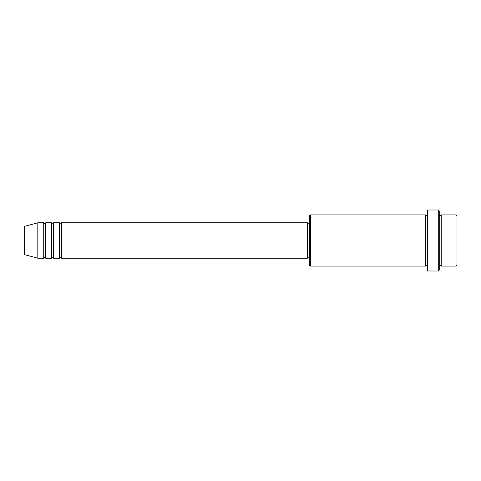 <?xml version="1.0" encoding="UTF-8"?>
<svg xmlns="http://www.w3.org/2000/svg" width="481" height="481" viewBox="0 0 481 481"><rect width="100%" height="100%" fill="white"/><g stroke="black" fill="none" stroke-linecap="round" stroke-linejoin="round"><path stroke-width="0.72" d="M24.05 253.764L24.05 227.236L24.778 226.286L24.778 254.714L24.05 253.764M61.436 222.793L61.436 258.207L307.401 258.207L307.401 222.793L61.436 222.793C61.021 223.647 60.696 223.972 60.456 223.773C60.209 223.972 59.884 223.647 59.47 222.793L59.47 258.207L53.565 258.207L53.565 222.793L59.47 222.793M51.599 222.793L51.599 258.207L45.695 258.207L45.695 222.793L51.599 222.793C52.014 223.647 52.339 223.972 52.579 223.773C52.826 223.972 53.151 223.647 53.565 222.793M43.729 222.793L43.729 258.207L37.825 258.207L37.825 222.793L43.729 222.793C44.144 223.647 44.468 223.972 44.709 223.773L45.695 222.793M455.964 214.917L456.95 215.903L456.95 265.097L455.964 266.083L455.964 214.917L441.209 214.917L441.209 266.083L455.964 266.083M310.353 266.083L309.373 265.097L309.373 215.903L310.353 214.917L310.353 266.083L425.469 266.083L425.469 214.917L426.449 215.903L427.435 214.917M438.257 209.999L439.243 210.985L439.243 270.015L438.257 271.001L438.257 209.999L427.435 209.999L427.435 271.001L438.257 271.001M439.243 214.917L440.223 215.903L441.209 214.917M307.401 257.227L309.373 257.227M24.778 254.714L37.825 258.207M24.778 226.286L37.825 222.793M310.353 214.917L425.469 214.917M307.401 223.773L309.373 223.773M425.469 266.083L426.449 265.097L427.435 266.083M441.209 266.083L440.223 265.097L439.243 266.083M45.695 258.207L44.709 257.227C44.468 257.028 44.144 257.353 43.729 258.207M53.565 258.207C53.151 257.353 52.826 257.028 52.579 257.227C52.339 257.028 52.014 257.353 51.599 258.207M61.436 258.207C61.021 257.353 60.696 257.028 60.456 257.227C60.209 257.028 59.884 257.353 59.47 258.207"/></g></svg>
